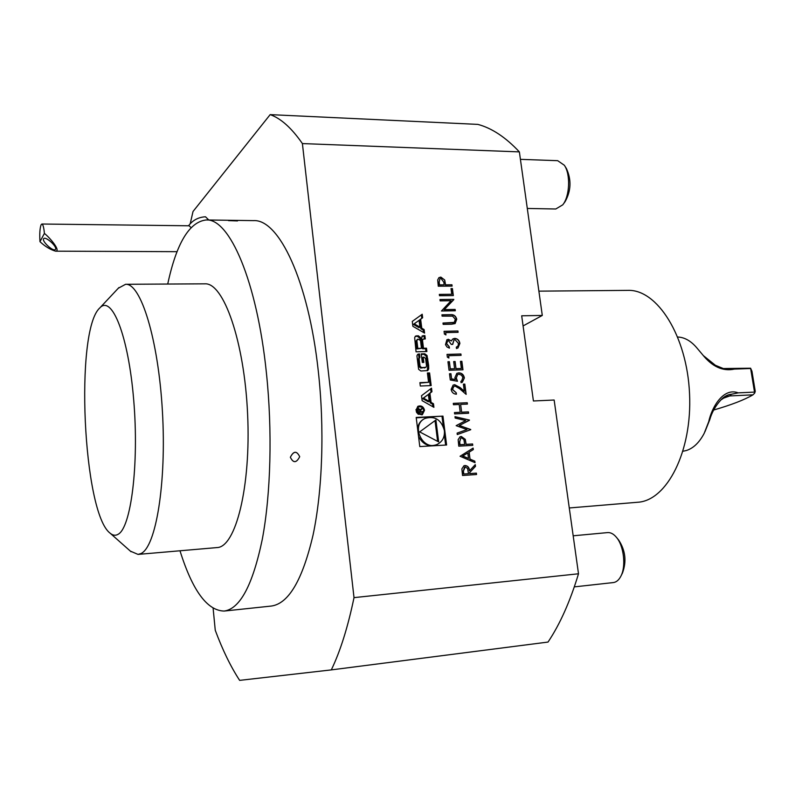 <?xml version="1.0" encoding="UTF-8"?>
<svg xmlns="http://www.w3.org/2000/svg" width="795" height="795" viewBox="0 0 795 795"><rect width="100%" height="100%" fill="white"/><g stroke="black" fill="none" stroke-linecap="round" stroke-linejoin="round"><path stroke-width="1.19" d="M460.066 456.26L473.124 448.092L473.323 449.582L469.139 452.136L470.044 459.103L474.824 461.15L475.022 462.66L460.066 456.26M470.739 429.697L457.284 434.547L457.105 433.126L466.993 429.558L456.141 425.663L465.751 420.555L455.177 418.071L454.988 416.669L469.487 420.078L459.44 425.424L470.739 429.697M452.584 389.451L456.27 392.839L456.439 394.201C453.577 394.062 451.808 392.472 451.143 389.441L453.12 385.098L454.71 384.691L460.106 387.553L464.31 391.19L463.396 384.154L464.817 384.094L466.158 394.37L459.639 388.735L454.998 386.042L453.985 386.3L452.405 389.54L456.27 392.839M462.968 369.794L449.046 370.271L447.953 361.755L449.394 361.705L450.308 368.87L454.601 368.721L453.677 361.566L455.108 361.526L456.022 368.671L461.368 368.492L460.444 361.357L461.865 361.308L462.968 369.794M446.72 343.708L449.264 346.789L449.443 348.14L447.019 346.998L445.488 344.672L446.929 339.713L448.35 339.286L451.441 340.966L452.415 339.316L454.76 338.362C457.622 338.66 459.331 340.349 459.898 343.42L457.98 347.952L456.469 348.528L456.29 347.186L458.049 345.954L458.477 343.44L455.058 339.703L453.995 340.002L452.713 344.384L451.292 344.424L448.519 340.638L447.734 340.856L446.542 343.818L449.264 346.789M451.56 324.221L443.173 324.38L442.994 323.038L454.223 322.402L455.346 319.292L452.603 316.122L442.109 316.142L441.941 314.81L450.328 314.671C453.637 314.333 455.774 315.844 456.757 319.192L455.108 323.575L451.56 324.221M453.329 295.581L439.496 295.72L439.327 294.389L451.749 294.269L451.013 288.585L452.425 288.575L453.329 295.581M442.954 416.113L416.192 417.435L419.79 446.581L446.611 445.001L442.954 416.113L416.242 417.832M354.014 597.631L578.502 573.781L554.145 400.024L533.415 400.978L521.689 315.794L542.289 315.446L519.374 151.895L302.398 143.577L354.014 597.631C347.862 627.215 340.29 651.304 331.306 669.897L239.643 680.371C230.699 666.667 222.57 649.962 215.256 630.266L213.13 608.384M412.277 321.418L412.883 326.298L424.58 333.085L424.132 329.567L421.767 328.196L420.635 319.202L422.652 317.742L422.205 314.244L412.277 321.418M414.662 337.617L416.063 351.827L426.895 351.519L426.478 348.18L423.497 348.26L422.513 340.449L423.079 339.157L425.315 338.938L424.898 335.609L422.294 335.937L421.32 339.743L420.525 337.478L418.25 335.758L415.537 336.096L414.662 337.617M416.918 355.792L418.607 369.297L420.893 370.997L427.75 370.55L428.724 368.95L428.644 365.412L427.034 355.494L424.749 353.795L421.221 353.894L422.294 362.47L423.854 362.421L423.198 357.194L424.073 357.174L425.593 358.575L426.527 365.988L425.921 367.32L421.579 367.598L420.048 366.197L419.124 358.764L419.899 357.362L419.472 353.944L417.842 354.232L416.918 355.792M428.575 382.306L419.899 382.643L420.316 386.012L431.178 385.585L429.588 372.925L427.412 373.004L428.575 382.306L419.949 383.091M424.53 410.25C423.487 406.603 421.32 405.271 418.051 406.255C414.682 411.542 416.123 414.344 422.374 414.672L424.53 410.25M431.953 391.706L431.506 388.149L421.519 395.711L422.135 400.68L433.911 407.318L433.464 403.751L431.079 402.399L429.926 393.247L431.953 391.706L431.049 392.183L430.622 388.815M452.107 286.111L438.284 286.21L437.687 279.929L438.949 277.624L440.828 277.087L444.723 280.019L445.568 284.829L451.938 284.789L452.107 286.111M455.137 309.444L455.306 310.775L441.454 310.984L451.063 300.739L440.152 300.868L439.983 299.526L453.826 299.377L444.266 309.603L455.137 309.444L455.108 310.775M445.955 334.914L444.405 334.059L444.057 331.296L457.93 330.988L458.099 332.33L445.657 332.608L445.955 334.914M448.917 358.028L447.376 357.194L447.019 354.401L460.911 353.994L461.09 355.345L448.618 355.713L448.917 358.028M450.288 379.98L449.493 373.759L450.934 373.71L451.59 378.857L455.366 379.543L454.869 377.764L456.837 373.352L458.804 372.845C461.865 372.984 463.724 374.674 464.379 377.933L462.342 382.256L461.06 382.683L460.881 381.332L461.587 381.063L462.869 377.476L461.577 375.22L458.934 374.207L457.672 374.524L456.33 377.963L457.473 381.262L450.288 379.98M468.603 413.241L454.641 413.927L454.462 412.555L460.206 412.277L459.202 404.466L453.468 404.725L453.289 403.363L467.241 402.727L467.42 404.089L460.633 404.397L461.647 412.208L468.424 411.88L468.603 413.241M472.767 445.339L458.775 446.174L458.149 439.645L460.047 436.793L461.329 436.495L465.274 439.357L466.148 444.345L472.588 443.968L472.767 445.339M476.553 474.516L462.531 475.49L461.875 468.871L463.962 465.751L465.045 465.512C467.818 465.8 469.318 467.54 469.557 470.739L475.271 464.638L475.499 466.347L469.775 472.449L469.925 473.582L476.374 473.134L476.553 474.516M190.224 223.703L193.016 211.51L270.161 114.629C280.883 118.385 291.626 128.045 302.398 143.577M519.374 151.895C505.66 137.267 491.817 128.104 477.855 124.388L270.161 114.629M205.468 216.777L208.797 220.006M224.15 611.057L271.264 606.058C288.575 603.733 302.507 580.062 313.051 535.045C322.522 490.535 324.678 428.048 318.239 370.669C308.43 280.436 278.807 218.943 253.555 220.622L206.173 219.967C229.358 218.208 256.914 280.645 266.355 372.388C272.536 430.731 270.817 494.232 262.28 539.368C252.76 584.991 240.05 608.891 224.15 611.057C207.177 610.679 192.46 590.586 179.988 550.776M578.502 573.781C570.104 601.517 559.948 624.284 548.023 642.062L331.306 669.897M523.08 325.94L542.289 315.446M167.725 284.044C176.49 243.26 189.309 221.894 206.173 219.967M299.705 456.698C296.416 463.117 293.295 463.296 290.354 457.264C293.613 450.815 296.734 450.626 299.705 456.698C296.754 450.695 293.633 450.884 290.354 457.264C293.325 463.256 296.446 463.068 299.705 456.698M237.526 220.93L228.513 220.632M138.012 554.403L217.025 547.576C235.678 547.288 251.061 486.828 247.603 414.026C244.363 341.204 223.504 282.414 204.901 283.835L125.6 284.282C140.755 283.01 158.334 339.127 162.409 411.234C166.642 483.31 155.86 547.407 140.844 553.588L138.012 554.403L130.37 551.124M563.049 204.424L565.076 201.692C571.138 190.84 571.585 179.789 566.418 168.55L564.609 165.688M527.294 208.449L555.784 208.996L562.741 204.842C569.777 196.325 570.691 174.244 564.331 165.251L557.693 160.679L520.417 159.348M620.984 575.958L622.445 573.076C626.758 561.439 625.486 550.418 618.619 539.984L616.542 537.47M574.318 586.879L613.352 582.566C616.284 582.188 618.729 580.171 620.706 576.514C626.321 566.587 623.866 545.469 616.145 536.983C613.402 533.833 610.56 532.372 607.628 532.59L573.175 535.8M39.979 241.69C45.057 246.45 50.254 249.61 55.571 251.17C61.215 251.031 49.697 237.526 44.401 233.412L39.979 241.69C39.482 233.7 39.869 228.036 41.131 224.697L41.877 224.021L189.19 225.79L190.979 227.599M41.877 224.021C43.01 224.369 43.854 227.509 44.401 233.412M55.521 249.322C57.459 246.788 45.752 236.125 43.755 238.619C41.082 240.696 53.255 252.104 55.372 249.511L55.521 249.322M117.998 534.359C130.966 528.099 139.175 464.548 133.709 400.074C128.412 335.5 111.847 294.528 99.812 307.933C74.551 330.223 82.968 513.341 110.167 533.216C112.811 535.442 115.424 535.82 117.998 534.359M118.286 288.247L125.6 284.282M538.891 291.149L627.911 290.374C657.177 289.201 687.069 336.007 689.543 393.704C692.365 451.401 666.906 500.751 637.65 502.261L569.28 507.965M722.933 368.552L750.589 368.204L751.951 371.235L755.25 391.339L754.684 393.118L750.589 368.204M703.505 355.723L715.391 365.283L723.788 368.751L734.391 369.099C722.824 371.573 712.161 366.704 702.402 354.481L697.086 348.17C691.143 341.045 684.714 337.328 677.787 337.02M754.296 392.114L738.247 392.859L731.44 394.241C727.594 394.578 724.086 396.476 720.936 399.915L725.805 396.715L729.84 395.93L752.954 394.837L754.684 393.118M720.936 399.915C715.58 405.718 711.833 412.347 709.716 419.81L704.907 431.864M713.711 410.011C731.519 404.834 744.607 399.776 752.954 394.837M734.391 369.099L750.42 368.502M683.034 451.242L686.393 450.507C693.439 448.231 699.381 442.487 704.211 433.285L708.713 421.688C711.982 406.583 723.639 387.284 738.247 392.859M708.713 421.688L709.716 419.81M445.637 445.051L444.326 434.706M443.282 426.458L442.03 416.55M424.391 418.746L424.162 418.856C420.505 420.803 418.299 423.974 417.544 428.366M418.528 436.346C422.711 444.375 428.654 447.178 436.375 444.753L437.091 444.435M444.375 430.552C441.305 419.671 434.865 415.626 425.067 418.418C410.27 424.987 422.841 451.649 437.29 444.345C442.517 441.603 444.872 437.002 444.375 430.552M438.671 441.921L435.908 419.979L419.68 431.894L438.671 441.921M437.628 441.374L435.024 420.635M414.245 323.823L419.074 320.335L419.919 327.123L414.245 323.823L413.37 324.39L419.074 320.335M419.919 327.123L419.035 327.679L413.37 324.39M423.546 332.479L423.248 330.124L420.883 328.752L419.75 319.769L421.767 318.308L421.33 314.88M421.767 318.308L422.652 317.742M419.75 319.769L420.635 319.202M420.883 328.752L421.767 328.196M423.248 330.124L424.132 329.567M420.098 339.624L419.641 338.024L417.365 336.315L415.159 336.424M420.376 340.061L421.102 339.614M421.32 339.743L420.446 340.27L421.171 339.733M424.361 338.958L424.003 336.156L421.916 336.255M424.003 336.156L424.898 335.609M423.079 339.157L422.185 339.703L421.628 340.985L422.513 340.449M425.941 351.539L425.583 348.707L422.602 348.796L421.628 340.985M422.602 348.796L423.497 348.26M425.583 348.707L426.478 348.18M416.948 348.945L421.469 348.319L420.495 340.498L418.021 339.117L416.858 340.588L417.832 348.419L416.948 348.945L415.974 341.125L416.858 340.588M417.415 339.296L415.974 341.125M421.469 348.319L417.832 348.419M419.005 357.869L418.587 354.471L417.464 354.55M418.587 354.471L419.472 353.944M419.005 357.879L418.24 359.29L419.124 358.764M425.921 367.32L420.694 368.105L419.164 366.704L418.24 359.29M422.9 362.45L422.304 357.72L423.198 357.194M427.253 370.748L427.74 365.919L426.13 356.021L423.854 354.312L421.28 354.391M430.224 385.625L428.684 373.421L427.472 373.471M428.684 373.421L429.588 372.925M418.468 407.05C415.745 411.333 416.908 413.609 421.966 413.867L423.715 410.28C422.87 407.338 421.121 406.255 418.468 407.05L415.894 409.842M418.13 414.294L421.966 413.867M421.36 407.02L417.653 406.493M421.867 414.881L423.665 411.591M418.617 408.56L417.375 410.3L417.633 412.386L422.89 412.138L422.821 411.542L420.505 411.661L420.406 410.906L422.384 408.014L420.237 409.822L418.617 408.56L417.574 409.028M419.68 410.101L420.237 409.822M418.707 409.276L417.723 409.018M419.73 410.468L421.499 408.61M421.569 409.137L422.463 408.69M419.82 411.194L420.406 410.906M421.946 412.178L419.571 411.84M419.601 412.108L420.505 411.661M421.926 411.989L422.821 411.542M418.18 411.77L418.409 409.365L419.69 410.15L419.889 411.681L417.594 412.058M417.614 412.198L419.889 411.681M417.345 409.932L418.409 409.365M432.868 406.732L432.559 404.208L430.175 402.856L429.022 393.714L431.049 392.183M429.022 393.714L429.926 393.247M430.175 402.856L431.079 402.399M432.559 404.208L433.464 403.751M423.506 398.126L428.356 394.439L429.221 401.356L423.506 398.126L422.612 398.593L428.356 394.439M429.221 401.356L428.316 401.813L422.612 398.593M438.89 277.664L440.828 277.087M440.649 277.207L444.723 280.019M444.534 280.138L445.568 284.829M445.389 284.948L451.938 284.789M451.749 284.908L451.908 286.111M439.854 278.797L439.009 282.285L439.357 284.988L444.147 284.839L443.849 282.255L441.006 278.409L439.923 278.747L439.188 282.165L439.536 284.868L444.147 284.839M439.337 294.508L451.749 294.269M451.023 288.704L452.425 288.575M452.246 288.694L453.14 295.581M440.003 299.645L453.826 299.377M453.677 299.795L444.266 309.603M444.087 309.712L454.949 309.553M443.014 323.148L453.15 322.79M452.971 322.899L454.094 322.482M441.96 314.919L450.139 314.78C453.448 314.452 455.595 315.963 456.569 319.302L456.757 319.192M456.569 319.302L454.978 323.654M444.067 331.396L457.93 330.988M457.741 331.098L457.9 332.33M445.737 334.794L445.657 332.608M449.086 346.898L449.235 348.091M446.87 339.743L448.35 339.286M448.171 339.395L451.441 340.966M453.001 338.869L454.76 338.362M454.581 338.471C457.433 338.769 459.142 340.459 459.709 343.529L459.898 343.42M459.709 343.529L457.841 348.031M456.29 347.216L456.986 346.888M453.935 340.041L452.524 344.394M447.665 340.906L446.542 343.818M447.029 354.5L460.911 353.994M460.732 354.103L460.891 355.345M448.708 357.919L448.618 355.713M447.973 361.844L449.394 361.705M449.205 361.805L450.308 368.87M450.119 368.969L454.601 368.721M453.687 361.665L455.108 361.526M454.919 361.626L456.022 368.671M455.843 368.771L461.368 368.492M460.454 361.447L461.865 361.308M461.676 361.407L462.769 369.794M449.503 373.859L450.934 373.71M450.745 373.809L451.59 378.857M451.401 378.957L455.366 379.543M456.787 373.382L458.804 372.845M458.616 372.944C461.676 373.084 463.535 374.773 464.191 378.022L464.379 377.933M464.191 378.022L462.213 382.316M460.891 381.361L461.468 381.123M457.602 374.564L456.33 377.963M456.141 378.052L457.214 381.222M456.082 392.929L456.241 394.191M453.061 385.128L454.71 384.691M454.521 384.78L459.927 387.642L464.31 391.19M463.406 384.243L464.817 384.094M464.638 384.194L465.93 394.171M453.915 386.34L452.405 389.54M454.472 412.635L460.206 412.277M453.299 403.443L467.241 402.727M467.053 402.817L467.212 404.099M461.647 412.208L460.633 404.397M461.458 412.297L468.424 411.88M468.235 411.969L468.404 413.251M457.105 433.136L466.993 429.558M455.008 416.809L469.487 420.078M469.328 420.356L459.44 425.424M459.252 425.504L470.71 429.499M459.967 436.823L461.329 436.495M461.14 436.584L465.274 439.357M465.085 439.436L466.148 444.345M465.959 444.425L472.588 443.968M472.399 444.047L472.568 445.349M460.742 438.075L459.49 441.98L459.848 444.793L464.717 444.435L463.873 439.456L461.507 437.876L460.822 438.035L459.679 441.901L460.037 444.713L464.717 444.435M472.936 448.201L473.323 449.582M473.124 449.662L469.139 452.136M468.951 452.206L470.044 459.103M469.855 459.182L474.824 461.15M474.625 461.229L474.804 462.571M467.798 452.951L462.611 456.072L468.513 458.447L467.798 452.951L462.799 456.002L468.513 458.447M463.883 465.781L465.045 465.512M464.856 465.592C467.629 465.87 469.13 467.619 469.358 470.809L469.557 470.739M475.092 464.827L475.499 466.347M475.301 466.417L469.775 472.449M469.587 472.528L469.925 473.582M469.726 473.651L476.374 473.134M476.185 473.204L476.354 474.536M464.558 467.062L463.237 471.167L463.604 474.078L468.484 473.681L467.599 468.513L465.224 466.904L463.425 471.097L463.793 473.999L468.484 473.681M727.375 369.069L725.447 368.681M722.436 398.553L729.84 395.93L731.44 394.241M415.626 336.355L416.5 335.798M417.365 336.315L418.25 335.758M419.641 338.024L420.525 337.478M422.364 336.196L423.248 335.649M417.882 354.491L418.766 353.964M419.164 366.704L420.048 366.197M420.694 368.105L421.579 367.598M424.47 367.986L425.365 367.479M423.854 354.312L424.749 353.795M426.13 356.021L427.034 355.494M426.945 359.529L427.839 359.012M427.74 365.919L428.644 365.412M427.819 369.456L428.724 368.95M420.525 409.842L421.42 409.395M417.405 410.528L417.981 410.23M205.428 216.777C198.382 217.204 192.738 220.215 188.524 225.78M55.571 251.17L177.106 251.677M110.167 533.216L131.076 551.75M99.812 307.933L118.932 287.561M424.162 418.856L425.067 418.418M418.826 357.969L419.71 357.452"/></g></svg>
